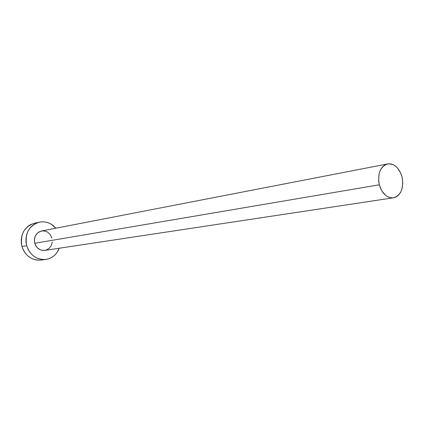 <?xml version="1.0" encoding="UTF-8"?>
<svg xmlns="http://www.w3.org/2000/svg" width="424" height="424" viewBox="0 0 424 424"><rect width="100%" height="100%" fill="white"/><g stroke="black" fill="none" stroke-linecap="round" stroke-linejoin="round"><path stroke-width="0.64" d="M387.536 163.94L41.515 230.979C35.934 232.803 33.687 236.905 34.768 243.275L379.321 184.79C377.429 173.612 380.185 166.659 387.589 163.929C394.346 163.484 399.164 167.814 402.042 176.925C403.95 188.251 401.078 195.21 393.424 197.807C386.868 198.061 382.167 193.72 379.321 184.79L34.768 243.275L34.402 239.428L35.415 235.776L37.646 232.871L39.114 231.849L42.474 230.852L45.962 231.345L47.583 232.135L50.286 234.642L51.945 238.055M39.31 222.144L34.572 223.157C24.115 226.739 19.912 234.53 21.974 246.519L26.696 245.729C24.619 233.608 28.843 225.743 39.379 222.128C45.781 221.026 51.267 223.056 55.836 228.207L51.41 224.333L48.304 222.807L44.997 221.953L41.61 221.821L38.282 222.404L35.134 223.702L32.298 225.653L29.876 228.197L27.968 231.234L26.659 234.642L25.997 238.288L26.007 242.035L26.696 245.729L21.974 246.519C25.424 256.022 31.747 260.543 40.932 260.092L45.76 259.456M59.28 248.22C56.699 254.607 52.21 258.349 45.808 259.451C36.554 259.907 30.184 255.333 26.696 245.729L28.037 249.222L29.971 252.381L32.42 255.073L35.287 257.204L38.462 258.688L41.812 259.467L45.209 259.52L48.522 258.847L51.622 257.479L54.394 255.481L56.742 252.921L59.28 248.22M52.311 241.855L51.325 245.48L49.136 248.385L46.068 250.118L44.345 250.457L40.842 250.006L37.72 248.119L36.453 246.72L34.768 243.275C36.607 248.337 39.973 250.711 44.859 250.399L393.382 197.812M34.646 223.141L30.358 224.715L27.539 226.649L25.133 229.167L23.241 232.172L21.937 235.548L21.279 239.157L21.29 242.867L21.974 246.519L23.299 249.98L25.217 253.102L27.65 255.767L30.496 257.872L33.644 259.334L36.968 260.108L40.985 260.087M379.321 184.79L381.844 190.895L385.729 195.432L387.997 196.879L390.361 197.706L392.735 197.881L395.025 197.399L397.145 196.28L399.016 194.579L400.563 192.358L401.735 189.703L402.795 183.513L402.042 176.925L401.014 173.792L397.839 168.423L395.809 166.393L393.578 164.904L391.235 164.024L388.872 163.781L386.566 164.194L384.414 165.249L382.501 166.913L380.906 169.118L379.687 171.784L378.897 174.805L378.706 181.44L379.321 184.79"/></g></svg>
